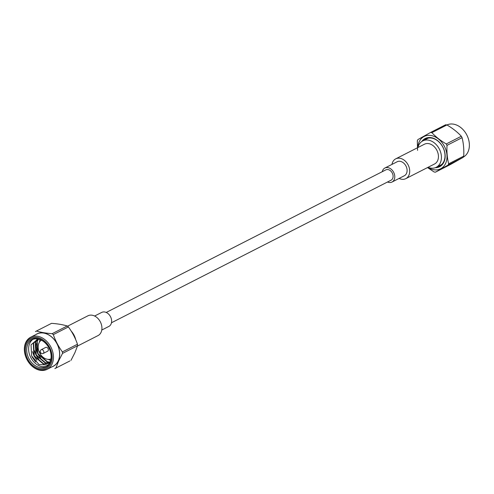 <?xml version="1.0" encoding="UTF-8"?>
<svg xmlns="http://www.w3.org/2000/svg" width="494" height="494" viewBox="0 0 494 494"><rect width="100%" height="100%" fill="white"/><g stroke="black" fill="none" stroke-linecap="round" stroke-linejoin="round"><path stroke-width="0.74" d="M111.471 322.761L391.075 180.187A5.786 4.329 -117 0 0 392.298 173.067A5.786 4.329 -117 0 0 385.82 169.88L106.216 312.455M447.008 145.353C446.681 151.967 447.231 158.117 448.663 163.81L463.736 156.129C464.07 149.515 463.514 143.365 462.081 137.672L447.008 145.353L446.249 143.945L461.322 136.258C457.401 132.034 452.609 128.267 446.94 124.957L431.867 132.645L430.583 132.448L445.656 124.76L446.94 124.957A18.043 13.499 -117 0 1 469.3 143.396A18.043 13.499 -117 0 1 463.316 157.104M463.736 156.129L463.211 157.339L448.138 165.027L448.663 163.81M427.526 167.571L434.121 171.986L435.405 172.184L450.479 164.496L463.211 157.339M461.322 136.258L462.081 137.672M417.56 150.349L417.325 140.821L417.85 139.604L430.583 132.448M431.867 132.645C435.788 136.869 440.586 140.636 446.249 143.945M448.138 165.027L435.405 172.184M435.189 167.732A15.845 11.85 -117 0 0 445.1 154.566A15.845 11.85 -117 0 0 435.486 139.215A15.845 11.85 -117 0 0 421.808 141.488M437.381 166.7A15.153 11.331 -117 0 0 439.685 165.916A15.153 11.331 -117 0 0 444.952 154.27A15.153 11.331 -117 0 0 425.914 138.913A15.153 11.331 -117 0 0 423.926 140.321M440.704 165.305A15.153 11.331 63 0 1 439.487 165.626M426.032 139.246A15.153 11.331 63 0 1 427.007 138.45M428.008 167.324A14.808 11.072 -117 0 0 436.214 167.293A14.808 11.072 -117 0 0 441.272 159.568A14.808 11.072 -117 0 0 435.912 144.291A14.808 11.072 -117 0 0 422.765 140.913A14.808 11.072 -117 0 0 418.146 146.699A14.808 11.072 -117 0 0 417.918 147.539M405.802 178.649L434.535 163.996A11.103 8.305 -117 0 0 436.887 150.33A11.103 8.305 -117 0 0 424.445 144.211L395.713 158.858A11.103 8.305 63 0 1 408.155 164.984A11.103 8.305 63 0 1 405.802 178.649A11.103 8.305 63 0 1 399.3 178.513A11.103 8.305 63 0 1 399.109 178.427M391.964 164.409A11.103 8.305 63 0 1 395.713 158.858M382.263 171.69A7.867 5.885 63 0 1 384.869 168.028L397.188 161.748A7.867 5.885 63 0 1 406 166.083A7.867 5.885 63 0 1 404.333 175.759L392.02 182.039A7.867 5.885 63 0 1 387.518 181.996M384.869 168.028A7.867 5.885 63 0 1 393.687 172.363A7.867 5.885 63 0 1 392.02 182.039M69.938 360.923L54.865 368.61L69.938 360.923M70.994 360.361L74.884 352.741L77.589 345.732L62.516 353.414L58.625 361.034L55.921 368.042M62.516 353.414L62.398 351.901L77.472 344.219L77.589 345.732M77.472 344.219C75.323 337.995 72.297 332.234 68.394 326.935L53.321 334.623C55.47 340.841 58.496 346.603 62.398 351.901M53.321 334.623L52.148 333.678L67.221 325.991L68.394 326.935M67.221 325.991C62.868 324.657 57.644 323.774 51.543 323.342L36.47 331.029C40.823 332.363 46.053 333.246 52.148 333.678M36.47 331.029L35.414 331.598M30.708 337.192L36.865 334.049A18.043 13.499 63 0 1 57.088 343.997A18.043 13.499 63 0 1 53.259 366.202L47.103 369.345A18.043 13.499 63 0 1 29.504 363.461A18.043 13.499 63 0 1 25.694 342.632A18.043 13.499 63 0 1 30.708 337.192A18.043 13.499 63 0 1 50.931 347.134A18.043 13.499 63 0 1 47.103 369.345M25.824 343.454A17.117 12.807 63 0 1 49.641 347.48A17.117 12.807 63 0 1 39.619 369.703A17.117 12.807 63 0 1 25.824 343.454M26.59 344.065A16.08 12.023 63 0 1 48.955 347.85A16.08 12.023 63 0 1 39.539 368.722A16.08 12.023 63 0 1 26.59 344.065M38.674 339.15A13.301 9.948 -117 0 0 36.426 347.152L38.186 353.877L47.603 361.886L50.098 361.985M48.455 363.331L43.719 363.868L34.302 355.859L33.648 343.139L37.34 339.137M49.375 362.726L45.664 362.874L36.247 354.871L35.593 342.151L38.007 339.001M50.018 362.17L48.282 363.417L43.373 364.041L33.956 356.032L33.308 343.318L37.501 339.063M49.215 362.843L45.318 363.053L35.901 355.044L35.247 342.323L37.896 338.995M50.036 362.121L47.257 362.059L37.84 354.056L37.192 341.335L38.625 339.137M27.812 344.337A15.153 11.331 63 0 1 32.024 339.767A15.153 11.331 63 0 1 49.005 348.116A15.153 11.331 63 0 1 45.794 366.764A15.153 11.331 63 0 1 31.011 361.83A15.153 11.331 63 0 1 27.812 344.337M37.939 338.989L31.048 344.818L31.61 355.902L39.001 364.541L48.097 365.054M35.673 362.034L32.036 356.866M36.846 360.219L34.049 356.02L32.462 351.605M38.791 359.224L35.994 355.032L34.407 350.61M40.73 358.236L37.933 354.044L36.346 349.622M33.012 339.341A15.153 11.331 -117 0 0 29.726 343.355A15.153 11.331 -117 0 0 32.493 360.293A15.153 11.331 -117 0 0 46.72 366.215M71.364 331.27A14.808 11.072 63 0 1 75.668 339.483M50.95 358.94A10.547 7.892 63 0 1 41.829 356.063A10.547 7.892 63 0 1 38.26 345.423A10.547 7.892 63 0 1 41.391 340.187M39.687 352.142A0.741 0.556 63 0 1 40.798 352.568A0.741 0.556 63 0 1 39.73 352.846A0.741 0.556 63 0 1 39.687 352.142L40.607 350.308A2.13 1.593 63 0 1 41.169 349.727L45.683 347.424A2.13 1.593 63 0 1 45.899 347.338A2.13 1.593 63 0 1 48.134 348.733A2.13 1.593 63 0 1 47.615 351.215A2.13 1.593 63 0 1 47.405 351.296M41.169 349.727A2.13 1.593 63 0 1 41.385 349.641A2.13 1.593 63 0 1 43.62 351.036A2.13 1.593 63 0 1 43.102 353.519A2.13 1.593 63 0 1 42.299 353.63L40.28 353.296M50.629 360.453A15.036 11.245 63 0 1 48.363 359.373M39.52 342.033A15.036 11.245 63 0 1 39.977 339.557M77.533 346.035L98.022 335.587A11.103 8.305 -117 0 0 99.028 319.766A11.103 8.305 -117 0 0 87.932 315.802L67.511 326.219M101.77 330.041L108.865 326.423A7.867 5.885 -117 0 0 109.582 315.215A7.867 5.885 -117 0 0 101.715 312.412L94.626 316.024M417.794 147.601A18.13 13.56 63 0 1 434.504 136.56A18.13 13.56 63 0 1 446.632 160.346A18.13 13.56 63 0 1 427.884 167.386M52.08 366.807A18.13 13.56 -117 0 0 58.341 360.818A18.13 13.56 -117 0 0 53.951 339.211A18.13 13.56 -117 0 0 35.685 334.654M428.224 138.129L422.765 140.913M441.673 164.508L436.214 167.293M43.102 353.519L47.615 351.215"/></g></svg>
